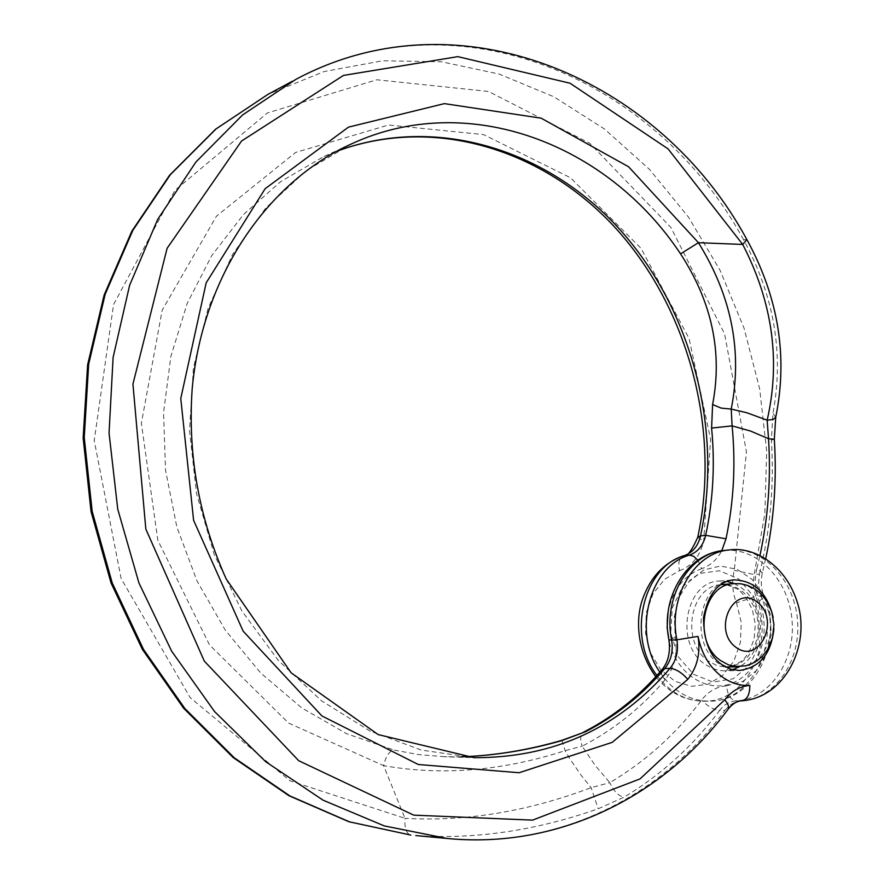 <?xml version="1.0" encoding="UTF-8"?>
<svg xmlns="http://www.w3.org/2000/svg" width="884" height="884" viewBox="0 0 884 884"><rect width="100%" height="100%" fill="white"/><g stroke="black" fill="none" stroke-linecap="round" stroke-linejoin="round"><path stroke-width="0.66" stroke-dasharray="4.42 3.31" d="M415.8 835.579C475.062 839.59 535.859 830.651 598.192 808.772L624.027 797.191C618.48 796.064 613.75 791.213 609.827 782.671L591.12 787.644C527.704 811.567 465.669 821.8 405.005 818.33C404.386 827.943 406.275 833.513 410.684 835.048M746.892 239.608L743.51 239.652C774.274 296.063 784.086 353.932 772.959 413.27L771.378 440.122L774.318 439.238M734.195 583.595L741.344 587.794C765.942 604.8 764.958 653.309 739.532 666.68M732.449 669.718L724.935 670.879L719.046 670.437L711.841 668.26L705.078 664.359C674.172 644.116 685.255 581.528 719.399 581.042L726.792 581.374M444.586 756.726L418.684 754.604L394.098 750.096C389.38 750.936 385.877 756.107 383.59 765.643C441.934 775.92 502.432 770.925 565.086 750.682L582.169 746.151C579.882 739.079 580.291 734.449 583.396 732.239M775.71 417.37L772.959 413.27M561.948 740.317L565.086 750.682L570.125 759.168L581.108 775.246L591.12 787.644L598.192 808.772M739.135 666.691L746.715 665.398L753.787 662.028L759.997 656.746L765.014 649.839L768.594 641.685L770.572 632.679L770.837 623.297L769.389 614.015L766.295 605.297L761.71 597.584L755.875 591.274L749.068 586.7L741.643 584.092L733.974 583.606M720.504 584.722C689.73 586.335 680.503 642.767 708.36 661.066L716.78 665.519L725.753 667.066M726.659 667.055L734.206 665.785L741.245 662.425L747.422 657.188L752.428 650.337L755.997 642.237L757.975 633.309L758.24 623.994L756.803 614.778L753.732 606.126L749.179 598.479L743.367 592.214L736.593 587.672L729.201 585.097L721.565 584.611L726.77 584.832L736.659 588.689L740.715 591.783L745.986 597.573L752.35 609.673L755.29 624.071L754.151 639.01L749.157 651.95L744.593 658.204L741.002 661.575L731.764 666.326L726.659 667.055M679.509 570.71C691.962 566.069 700.006 556.246 703.653 541.229L710.614 439.26L689.1 338.528L641.088 248.415L570.545 177.806L483.592 134.6L388.529 125.009L295.654 152.435L216.492 216.138L162.192 310.162L141.363 423.27L157.838 540.279L209.497 644.9L288.593 723.09L383.59 765.643L405.005 818.33L290.007 780.804L190.182 697.631L121.13 578.567L94.234 440.597L113.55 304.571L174.855 190.425L267.355 112.964L376.761 79.77L488.498 91.461L589.871 143.363L670.923 227.475L724.615 333.942L746.45 452.011L734.273 570.368C731.609 581.407 732.361 592.269 736.505 602.965L741.245 622.435L740.372 642.524L733.963 660.889L722.747 675.376L707.985 684.238L691.399 686.327L674.989 681.321L660.757 669.74L650.491 652.967L645.486 633.066L646.359 612.49L653 593.816L664.536 579.318L679.509 570.71C677.895 562.887 679.155 557.948 683.299 555.87M447.017 838.463C557.406 849.17 661.155 796.893 724.957 710.416L719.609 710.427C693.144 745.897 661.287 774.815 624.027 797.191M743.51 239.652C656.094 78.521 457.636 -7.381 295.764 79.427L292.449 81.218M669.254 642.182C677.31 675.354 709.288 694.537 734.494 682.172C759.886 670.404 771.555 631.507 759.201 601.407C755.002 590.556 754.24 579.539 756.914 568.357L762.428 572.733L759.411 574.081C770.307 530.433 774.296 485.78 771.378 440.122M659.84 672.149C672.868 691.067 689.233 700.736 708.946 701.167C751.919 702.515 781.025 641.784 760.925 595.938L758.461 585.097L759.411 574.081L754.163 574.534L764.87 513.571L766.682 451.194L759.676 388.916L744.052 328.185L720.14 270.438L688.437 217.077L649.585 169.474L604.391 128.953L553.826 96.765L499.062 74.035L441.47 61.77L382.584 60.775L324.163 71.549L268.062 94.29M693.498 674.26L713.09 682.083L733.123 678.79L749.643 665.177L759.489 644.049L760.837 619.54L753.455 596.357L738.759 578.954L719.521 570.744L699.454 573.462L682.536 586.722L672.238 608.004L670.713 633.043L678.326 656.746L693.498 674.26M756.914 568.357L759.942 555.495M697.83 560.257L701.697 568.666C710.283 565.683 716.968 559.727 721.753 550.765M701.697 568.666C683.73 575.44 672.492 590.147 668.006 612.8M656.934 675.442C669.774 692.305 685.376 700.89 703.752 701.211C746.649 702.559 775.721 642.027 755.665 596.313L736.505 602.965M759.201 601.407L764.085 596.711L760.925 595.938L755.665 596.313L753.212 585.506L754.163 574.534L734.273 570.368M726.526 685.885C716.736 686.592 708.427 691.321 701.62 700.073C676.161 733.908 645.563 761.433 609.827 782.671L595.153 765.411L582.169 746.151C613.894 729.731 641.508 707.631 665.022 679.873C674.437 667.984 677.84 653.873 675.21 637.541L674.337 616.502L679.409 596.678L689.752 580.479L704.051 569.849L720.537 566.025L737.212 569.362L752.118 579.374L763.522 594.855L770.141 613.949L771.202 634.458L766.572 653.994L756.77 670.293L742.88 681.376L726.526 685.885C727.532 695.001 730.759 699.995 736.217 700.868L741.61 700.824C775.113 699.045 801.114 660.757 797.534 620.303C794.495 579.816 762.793 546.434 729.609 549.914M351.755 143.783L306.085 170.789L265.775 208.038L232.591 254.426L208.083 308.372L193.452 367.832L189.507 430.431L196.524 493.581L214.248 554.599L241.896 610.954L278.217 660.326L321.544 700.824L369.998 731.046L421.524 750.118L474.089 757.665L444.586 756.748M336.351 151.44L323.036 156.998L280.946 181.43L243.365 214.613L211.685 255.686L187.176 303.444L170.888 356.363L163.551 412.629L165.54 470.222L176.855 527.063L197.066 581.064L225.387 630.27L260.703 672.989L301.643 707.819L346.65 733.731L394.098 750.096M724.283 550.456C757.411 546.986 789.036 580.247 792.075 620.612C795.633 660.934 769.666 699.1 736.217 700.868C729.676 701.377 724.14 704.559 719.609 710.427C713.675 709.819 707.675 706.371 701.62 700.073M719.399 581.042L733.554 579.86C699.233 580.346 688.139 643.475 719.222 663.906L728.88 668.934L739.19 670.481L724.935 670.879M773.909 628.756L773.157 617.319M741.61 700.824C735.046 701.321 729.499 704.526 724.957 710.416L728.14 709.134M661.939 669.718C660.503 671.939 661.53 675.321 665.022 679.873M675.21 637.541L668.89 639.795M697.774 537.207L703.653 541.229M765.71 558.688L762.428 572.733C760.505 580.821 761.058 588.81 764.085 596.711C784.053 642.27 754.163 702.294 708.946 701.167L703.752 701.211C684.802 700.813 668.812 692.647 655.795 676.691M349.224 144.943L323.036 156.998L336.296 151.473M460.796 756.837L444.033 756.715"/><path stroke-width="1.33" d="M410.817 835.071L349.512 821.855L289.941 795.954L234.326 757.831L184.844 708.493L143.562 649.497L112.224 582.954L92.179 511.339L84.245 437.436L88.676 364.153L105.163 294.284L132.81 230.404L170.336 174.712L216.05 128.931L268.062 94.29L292.449 81.218M739.532 666.68L732.449 669.718M726.792 581.374L734.195 583.595M656.934 675.442C626.557 636.613 643.099 566.732 684.338 555.649L689.443 555.13C697.808 552.058 703.222 545.461 705.675 535.339C713.134 500.189 715.112 464.432 711.598 428.066L712.603 404.507C722.659 352.351 711.974 302.129 680.536 253.863C607.628 143.694 468.244 89.98 351.755 143.783C267.576 181.651 202.37 276.04 192.171 388.993C187.64 454.984 198.988 518.311 226.193 578.965L291.134 672.823L378.142 734.582L474.089 757.665C553.163 758.008 618.469 728.25 670.028 668.37L664.79 668.536C642.237 695.089 615.761 716.173 585.374 731.786L561.97 740.571C528.323 750.207 494.929 755.621 461.779 756.814M759.942 555.495C768.196 517.262 771.058 478.343 768.516 438.729L767.157 420.198C780.716 360.771 772.561 302.184 742.704 244.437L746.892 239.608C659.574 78.135 459.315 -8.299 295.764 79.427L242.592 114.942L195.905 162.026L157.672 219.42L129.617 285.311L113.108 357.412L109.052 433.016L117.749 509.184L138.91 582.876L171.651 651.188L214.547 711.532L265.73 761.732L323.069 800.186L384.264 825.91L447.017 838.463L415.8 835.579M680.536 253.863L698.426 242.691C731.687 296.217 742.615 351.677 731.212 409.082L732.096 425.878L711.598 428.066M721.753 550.765L726.007 538.787C733.786 501.781 735.808 464.144 732.096 425.878L750.604 431.072L768.516 438.729L774.318 439.238L775.71 417.37C788.097 356.583 778.495 297.333 746.892 239.608M712.603 404.507L721.112 408.099L731.212 409.082L746.847 412.762L767.157 420.198L773.058 419.513L775.71 417.37M585.374 731.786L561.948 740.317C528.057 750.173 494.344 755.676 460.796 756.837M410.684 835.048L348.915 821.744L288.969 795.733L233.133 757.522L183.585 708.183L142.313 649.298L111.03 582.943L91.041 511.582L83.151 437.934L87.615 364.849L104.124 295.068L131.86 231.144L169.551 175.286L215.574 129.23L268.062 94.29M720.758 660.646L728.328 664.812L735.046 666.492L745.566 665.862L751.731 663.785L757.422 660.503L762.472 656.16L767.434 649.773L772.505 637.839L773.953 624.634L771.666 611.452L765.842 599.661L759.301 592.335L753.61 588.236L747.345 585.341L740.726 583.783L733.974 583.606C702.471 583.992 692.271 641.894 720.758 660.646M725.753 667.066L739.135 666.691M733.974 583.606L720.504 584.722M735.864 647.276C759.632 665.011 780.76 619.375 757.146 601.982C733.676 583.805 711.808 629.684 735.864 647.276M668.006 612.8L667.133 627.529L669.254 642.182M697.83 560.257L693.697 556.279L689.443 555.13C649.475 565.992 632.093 632.502 659.84 672.149M726.007 538.787L705.675 535.339L700.537 535.914C723.211 428.983 691.763 309.223 619.253 228.857C546.677 148.932 434.961 114.356 336.351 151.44M671.641 640.093C662.757 597.219 689.575 552.655 724.283 550.456L729.609 549.914C694.835 552.113 667.972 596.833 676.89 639.839L671.641 640.093C673.409 651.088 671.122 660.569 664.79 668.536L661.939 669.718C668.282 662.072 670.591 652.094 668.89 639.795L671.641 640.093M724.747 699.852L640.038 778.903L532.544 820.131L413.723 815.147L298.693 760.715L204.315 661.11L145.827 529.074L132.931 384.109L167.109 248.282L241.542 141.042L343.478 75.416L457.813 56.642L570.025 83.218L668.028 148.843L742.704 244.437L698.426 242.691L628.612 166.789L541.207 118.191L444.387 103.627L348.462 127.141L265.178 188.668L206.182 282.803L180.767 398.496L193.596 520.289L243.133 631.143L321.92 715.963L418.287 764.505L519.107 772.738L612.192 742.361L687.807 679.354C697.299 667.287 700.703 652.978 698.04 636.403C701.587 653.851 709.576 667.298 722.007 676.768C730.725 683.034 739.996 685.929 749.842 685.465C739.974 686.183 731.609 690.979 724.747 699.852C728.195 703.951 729.322 707.045 728.14 709.134C732.593 703.686 737.179 700.913 741.897 700.813L741.61 700.824M773.157 617.319C767.345 592.866 754.14 580.379 733.554 579.86C718.117 581.606 708.106 594.181 703.52 617.584C703.774 641.11 709.962 656.823 722.095 664.735L730.725 669.221L739.19 670.481C759.732 667.751 771.301 653.84 773.909 628.756M697.774 537.207C691.608 551.108 686.78 557.329 683.299 555.87L684.338 555.649C692.68 552.577 698.084 546.003 700.537 535.914L697.774 537.207C720.548 430.143 689.078 309.82 616.701 229.31C544.168 149.23 433.591 114.964 336.296 151.473M687.807 679.354C681.829 672.558 675.895 668.89 670.028 668.37C676.37 660.381 678.658 650.867 676.89 639.839L698.04 636.403M749.842 685.465C749.809 694.504 747.168 699.62 741.897 700.813C784.915 697.73 810.153 645.961 797.965 604.424C786.638 565.373 754.339 546.378 729.609 549.914M351.755 143.783L349.224 144.943M765.71 558.688C774.053 519.527 776.914 479.714 774.318 439.238M447.017 838.463C558.677 849.336 663.928 796.351 728.14 709.134M668.89 639.795C660.083 597.474 687.443 553.053 724.283 550.456M661.939 669.718C639.541 696.028 613.363 716.869 583.396 732.239M683.299 555.87C663.652 562.997 650.016 577.65 642.37 599.827C635.894 618.082 636.038 649.817 655.795 676.691"/></g></svg>
